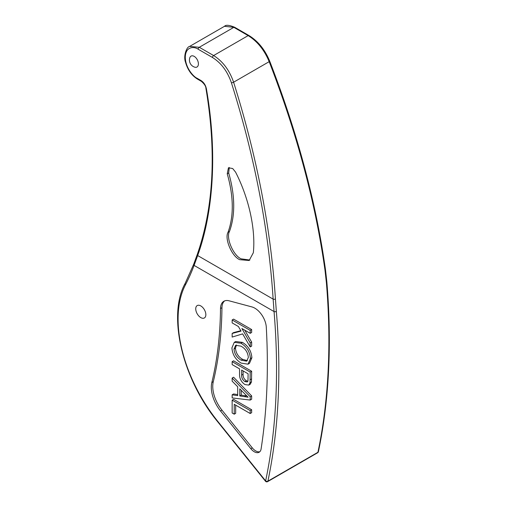 <?xml version="1.0" encoding="UTF-8"?>
<svg xmlns="http://www.w3.org/2000/svg" width="507" height="507" viewBox="0 0 507 507"><rect width="100%" height="100%" fill="white"/><g stroke="black" fill="none" stroke-linecap="round" stroke-linejoin="round"><path stroke-width="0.76" d="M275.434 299.022A1.629 0.773 176.4 0 1 273.14 299.13L197.667 255.553A1.629 1.134 -160.5 0 1 197.286 254.406L193.718 264.166A1.629 1.198 -159.4 0 0 194.092 265.402A359.45 207.528 60 0 1 185.429 284.864A112.224 64.795 -120 0 0 217.769 421.368L265.63 480.909A1.629 0.342 141.2 0 0 265.516 481.263A1.629 1.629 0 0 0 267.595 481.65A1.629 0.938 -120 0 0 267.905 481.168L317.933 452.288A683.119 394.402 -120 0 0 326.375 282.545L325.019 270.396C315.563 202.971 296.95 133.398 269.179 61.664C264.35 50.016 257.341 41.333 248.151 35.61L213.618 55.542C222.776 61.284 229.437 70.175 233.6 82.21C256.948 156.492 270.89 228.765 275.434 299.022L276.347 311.425A683.119 394.402 60 0 1 267.905 481.168A1.629 1.115 11.9 0 1 265.63 480.909A681.49 393.464 -120 0 0 274.053 311.564L273.14 299.13C268.615 229.037 254.71 156.929 231.426 82.825C227.491 71.379 221.172 62.931 212.471 57.481L198.148 49.211C194.568 46.549 185.873 45.972 185.302 56.626C185.068 67.469 193.446 76.76 197.065 78.255L201.025 80.537C203.808 82.362 205.595 85.094 206.387 88.738C217.154 150.186 214.011 210.316 197.667 255.553L194.092 265.402L274.053 311.564A1.629 0.837 175.2 0 0 276.347 311.425M253.335 252.733L249.152 260.503L239.729 259.685C231.883 256.498 224.246 238.531 228.061 232.225C233.936 215.849 233.657 196.374 227.237 173.8L228.454 167.779L232.694 168.552L235.578 172.127C248.912 198.155 255.769 229.297 253.335 252.733M229.246 167.481L228.689 172.957C235.109 195.537 235.381 215.012 229.513 231.388C225.691 237.694 233.334 255.661 241.18 258.849L249.856 260.04M261.092 449.006A9.76 5.634 60 0 1 259.159 452.238A9.76 5.634 60 0 1 254.28 451.756A9.76 5.634 60 0 1 250.832 448.695L220.513 410.974A26.022 15.026 60 0 1 211.837 382.512A429.315 247.866 -120 0 0 220.513 308.535A16.262 9.392 60 0 1 223.879 301.253A16.262 9.392 60 0 1 229.037 300.79L251.84 306.9A16.262 9.392 60 0 1 266.289 327.186A668.48 385.947 60 0 1 261.092 449.006M224.633 300.892A16.262 9.392 -120 0 0 221.958 307.698A429.315 247.866 60 0 1 213.289 381.676A26.022 15.026 -120 0 0 221.958 410.138L252.283 447.858A9.76 5.634 -120 0 0 255.731 450.919A9.76 5.634 -120 0 0 259.831 451.724M200.791 317.61A7.155 4.132 60 0 1 196.12 311.304A7.155 4.132 60 0 1 197.217 305.569A7.155 4.132 60 0 1 200.791 305.924A7.155 4.132 60 0 1 205.468 312.23A7.155 4.132 60 0 1 204.372 317.965A7.155 4.132 60 0 1 200.791 317.61M189.865 57.614A6.217 3.745 62.2 0 1 194.916 56.866A6.217 3.745 62.2 0 1 198.395 64.25A6.217 3.745 62.2 0 1 194.922 67.216A7.402 7.402 0 0 1 189.865 57.614M250.205 410.575L232.149 400.15L233.594 399.313L251.649 409.738L251.649 412.679L250.205 413.516L250.205 410.575L251.649 409.738M235.679 405.131L235.679 413.344L234.228 414.181L234.228 404.294L250.205 413.516M250.205 396.753L232.149 378.051L233.594 377.214L251.649 395.916L251.649 399.231L250.205 400.067L250.205 396.753L251.649 395.916M232.149 378.051L232.149 381.169L237.701 386.752L237.701 395.637L232.149 394.801L233.594 393.964L237.701 394.585M235.071 341.997L235.717 341.515L242.384 342.371C248.151 345.806 251.32 350.933 251.884 357.758L249.476 363.342L248.024 364.178L250.433 358.595L251.884 357.758M250.205 330.38L232.149 319.955L233.594 319.118L251.649 329.544L251.649 332.484L250.205 333.321L250.205 330.38L251.649 329.544M244.78 330.19L251.649 342.092L251.649 346.116L250.205 346.953L250.205 342.928L251.649 342.092M232.149 319.955L232.149 322.896L238.398 326.508L241.04 331.09L232.149 333.441L233.594 332.605L240.812 330.697M250.033 382.734L250.205 372.081L232.149 361.656L233.594 360.819L251.649 371.244L251.485 381.898L250.217 384.262L248.766 385.098L250.033 382.734L251.485 381.898M224.474 26.307C225.856 24.697 229.24 25.014 234.64 27.258L248.962 35.528A1.629 0.938 120 0 0 248.151 35.61L233.828 27.34L224.474 26.307L189.624 46.422L199.295 47.278L213.618 55.542A1.629 0.938 120 0 0 212.471 57.481M232.149 333.441L232.149 337.066L242.657 333.885L250.205 346.953M250.205 342.928L241.883 328.517L250.205 333.321M250.433 358.595C249.869 351.769 246.7 346.642 240.939 343.207L234.266 342.352L231.914 347.891C232.453 354.564 235.533 359.64 241.148 363.107L248.024 364.178M240.939 343.207L242.384 342.371M240.907 346.129C245.306 348.467 247.784 352.226 248.354 357.41L246.694 361.174L241.167 360.179C236.927 357.784 234.538 354.082 234 349.082L235.66 345.286L240.907 346.129M234 349.082L235.451 348.246C235.983 353.246 238.372 356.947 242.612 359.343L247.365 360.629M236.452 344.969L235.451 348.246M241.167 360.179L242.612 359.343M232.149 361.656L232.149 364.596L239.558 368.874L239.558 373.982C239.386 378.425 241.205 381.961 245.014 384.585L248.766 385.098M250.205 372.081L251.649 371.244M241.636 370.078L248.119 373.817L247.961 381.106L247.334 381.955L244.938 381.606C242.606 380.009 241.503 377.842 241.636 375.104L241.636 370.078M241.636 375.104L243.087 374.267C242.954 377.005 244.057 379.173 246.389 380.77L247.891 381.302M243.087 370.915L243.087 374.267M244.938 381.606L246.389 380.77M232.149 394.801L232.149 397.919L250.205 400.067M239.786 388.837L248.119 397.209L239.786 395.954L239.786 388.837M239.786 395.954L241.237 395.118L246.725 395.942M241.237 390.295L241.237 395.118M232.149 400.15L232.149 412.977L234.228 414.181M206.387 88.738A1.629 0.615 170.3 0 1 205.931 88.408C216.552 151.904 213.669 207.236 197.286 254.406M318.402 451.693A1.629 1.115 -168.1 0 1 317.933 452.288A1.629 0.938 -120 0 1 317.623 452.764A1.629 1.629 0 0 0 318.402 451.693C329.176 400.162 331.99 343.556 326.85 281.879A1.629 0.837 175.2 0 1 326.375 282.545M248.962 35.528C258.063 41.162 264.965 49.68 269.673 61.087A1.629 0.45 158.8 0 1 269.179 61.664L233.6 82.21A1.629 0.374 162.5 0 1 231.426 82.825M234.64 27.258A1.629 0.938 120 0 0 233.828 27.34L199.295 47.278A1.629 0.938 120 0 0 198.148 49.211M221.958 307.698L220.513 308.535M213.289 381.676L211.837 382.512M221.958 410.138L220.513 410.974M252.283 447.858L250.832 448.695M228.689 172.957L227.237 173.8M229.513 231.388L228.061 232.225M250.205 379.743L251.649 378.906M244.532 396.67L245.984 395.834M205.931 88.408C205.886 86.291 204.365 83.94 201.361 81.342A1.629 0.938 -60 0 1 201.025 80.537M269.673 61.087C297.432 132.758 316.032 202.287 325.488 269.673A1.629 0.856 172.1 0 1 325.019 270.396M201.361 81.342L197.4 79.054A1.629 0.938 -60 0 1 197.065 78.255M185.429 284.864A1.629 1.248 -152.5 0 1 185.131 283.445C167.234 315.481 182.431 379.014 217.655 421.723A1.629 0.342 141.2 0 1 217.769 421.368M234.266 342.352L235.717 341.515M325.488 269.673L326.85 281.879M197.4 79.054C191.608 75.378 187.653 69.789 185.543 62.291C183.166 56.081 186.646 46.745 189.624 46.422L189.624 46.422M193.718 264.166L185.131 283.445M317.623 452.764L267.595 481.65M265.516 481.263L217.655 421.723"/></g></svg>
